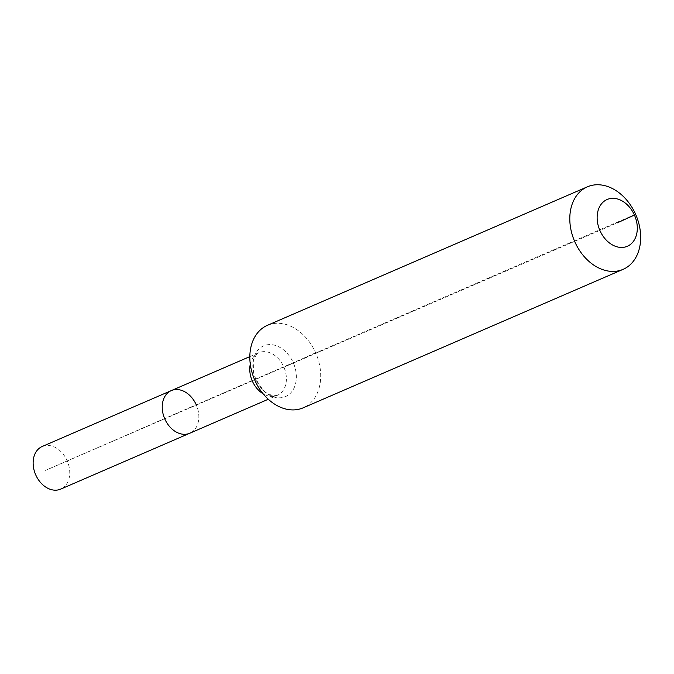 <?xml version="1.0" encoding="UTF-8"?>
<svg xmlns="http://www.w3.org/2000/svg" width="674" height="674" viewBox="0 0 674 674"><rect width="100%" height="100%" fill="white"/><g stroke="black" fill="none" stroke-linecap="round" stroke-linejoin="round"><path stroke-width="0.51" stroke-dasharray="3.37 2.53" d="M42.218 446.483A23.228 17.238 -113.4 0 1 67.13 460.662A23.228 17.238 -113.4 0 1 60.668 489.122M171.306 390.6A23.228 17.238 -113.4 0 1 196.227 404.779A23.228 17.238 -113.4 0 1 189.765 433.239A23.228 17.238 -113.4 0 0 196.227 404.779L45.52 470.368L617.216 222.892M267.409 325.323A44.964 33.363 -113.4 0 1 315.626 352.763A44.964 33.363 -113.4 0 1 303.123 407.846M635.599 214.256L196.227 404.779M315.626 352.763L285.262 366.589M250.281 364.162A23.228 17.238 -113.4 0 1 258.631 352.805A23.228 17.238 -113.4 0 1 258.85 352.713A23.228 17.238 -113.4 0 1 283.762 366.883A23.228 17.238 -113.4 0 1 277.528 395.25A23.228 17.238 -113.4 0 1 277.3 395.343A23.228 17.238 -113.4 0 1 263.087 393.751M255.943 379.698A27.617 20.49 -113.4 0 1 263.366 345.973A27.617 20.49 -113.4 0 1 293.249 362.713A27.617 20.49 -113.4 0 1 285.827 396.438A27.617 20.49 -113.4 0 1 255.943 379.698M249.827 356.613L258.85 352.713L256.364 354.583L253.803 359.587L253.525 372.006L255.657 378.99L263.079 390.094L266.508 392.934L272.22 395.587L277.3 395.343L268.286 399.252"/><path stroke-width="1.01" d="M268.286 399.252L60.668 489.122A23.228 17.238 -113.4 0 1 35.756 474.951A23.228 17.238 -113.4 0 1 42.218 446.483L171.306 390.6A23.228 17.238 -113.4 0 1 196.227 404.779M189.765 433.239A23.228 17.238 -113.4 0 1 164.852 419.068A23.228 17.238 -113.4 0 1 171.306 390.6A23.228 17.238 -113.4 0 0 164.852 419.068A23.228 17.238 -113.4 0 0 189.765 433.239M617.216 222.892L634.428 215.057A25.477 18.906 -113.4 0 1 627.578 246.17A25.477 18.906 -113.4 0 1 600.012 230.727A25.477 18.906 -113.4 0 1 606.861 199.622A25.477 18.906 -113.4 0 1 634.428 215.057L635.599 214.256A44.964 33.363 -113.4 0 1 623.096 269.347A44.964 33.363 -113.4 0 1 574.871 241.907A44.964 33.363 -113.4 0 1 587.374 186.824A44.964 33.363 -113.4 0 1 635.599 214.256M623.096 269.347L303.123 407.846A44.964 33.363 -113.4 0 1 254.907 380.414A44.964 33.363 -113.4 0 1 267.409 325.323L587.374 186.824M263.087 393.751A23.228 17.238 -113.4 0 1 252.388 381.172A23.228 17.238 -113.4 0 1 250.281 364.162M249.827 356.613L171.306 390.6"/></g></svg>
